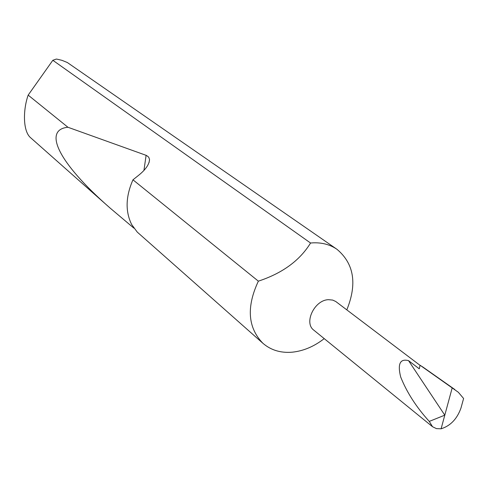 <?xml version="1.0" encoding="UTF-8"?>
<svg xmlns="http://www.w3.org/2000/svg" width="488" height="488" viewBox="0 0 488 488"><rect width="100%" height="100%" fill="white"/><g stroke="black" fill="none" stroke-linecap="round" stroke-linejoin="round"><path stroke-width="0.73" d="M420.064 365.36L335.744 301.493L332.688 300.083L328.546 299.687C314.565 299.864 303.53 322.873 313.827 330.175L432.533 426.725L429.275 421.4C416.355 407.199 406.827 392.401 400.685 377.004C397.421 363.908 400.038 358.454 408.541 360.644L444.794 415.166L441.103 428.8L436.449 428.623L432.533 426.725M346.815 309.868C357.326 283.87 354.056 263.697 337.019 249.344C330.297 244.701 322.391 242.53 313.29 242.829L310.563 243.018C299.797 260.525 282.399 273.243 258.359 281.161C246.281 307.031 247.8 327.747 262.928 343.308C270.883 350.158 280.606 353.123 292.092 352.196C303.329 351.061 314.04 346.541 324.221 338.629M337.019 249.344L67.338 62.519L61.988 60.341L57.444 59.249L56.279 59.072L52.826 60.286L28.17 95.117C22.899 110.032 22.82 131.595 30.817 137.903L110.038 208.004C57.084 161.723 43.17 129.594 67.936 127.258L146.516 155.471L148.718 157.16L149.529 159.466C149.291 164.346 145.68 169.604 138.696 175.241L132.968 179.816L258.359 281.161M132.968 179.816C125.648 196.475 125.209 211.365 131.644 224.486L137.244 232.081L262.928 343.308M133.877 228.14L110.038 208.004M28.17 95.117L67.936 127.258M408.541 360.644L419.265 368.818L420.083 365.256L452.181 387.911L444.794 415.166L429.275 421.4M441.103 428.8C450.454 425.853 457.073 418.948 460.959 408.084L463.6 398.489L458.336 392.273L452.181 387.911M420.083 365.256L423.669 367.586M52.826 60.286L310.563 243.018M146.113 155.318L143.936 170.422M149.529 159.466L149.084 162.541M422.504 366.762L454.792 389.491"/></g></svg>
